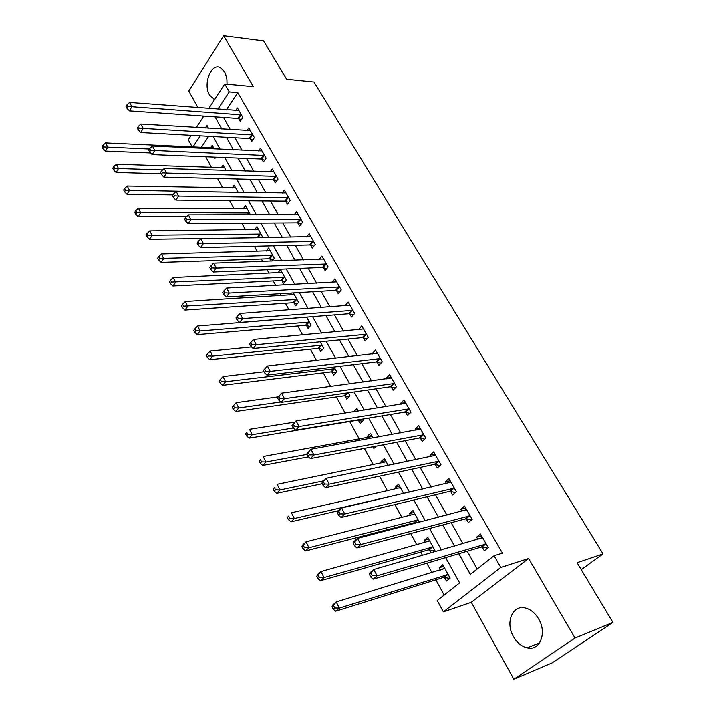 <?xml version="1.0" encoding="UTF-8"?>
<svg xmlns="http://www.w3.org/2000/svg" width="715" height="715" viewBox="0 0 715 715"><rect width="100%" height="100%" fill="white"/><g stroke="black" fill="none" stroke-linecap="round" stroke-linejoin="round"><path stroke-width="1.07" d="M227.03 84.191L226.905 79.347L225.618 74.047L224.564 71.813L220.327 67.63C211.086 62.67 202.783 84.182 209.549 95.015L214.554 99.591M513.504 636.716C517.061 642.803 521.61 646.521 527.143 647.888C539.825 651.302 547.279 632.936 538.627 618.904C535.115 613.05 530.709 609.421 525.427 608.045C512.476 604.425 505.058 622.702 513.504 636.716M192.228 147.031L188.313 139.791L191.227 135.332M581.25 569.676L603.04 553.911L313.974 82.011L286.617 79.222L263.594 40.898L223.652 35.75L188.796 91.046L197.93 107.572M202.559 115.964L203.158 117.046M603.04 553.911L577.077 562.732L612.925 622.408L552.114 662.894L513.826 679.25L575.03 638.039L528.626 558.513L500.777 567.442L443.372 611.879L437.24 600.529L459.62 582.895L445.66 557.62M528.626 558.513L471.301 602.298L513.826 679.25M471.301 602.298L443.372 611.879M205.741 156.791L211.542 167.453M217.557 178.509L222.633 187.839M229.595 200.647L233.921 208.601M241.876 223.223L245.424 229.738M254.406 246.255L257.141 251.278M261.341 259.009L262.637 261.377M267.187 269.743L269.072 273.21M273.264 280.923L275.686 285.374M280.217 293.713L281.227 295.563M285.41 303.249L289.012 309.872M297.78 325.995L302.615 334.87M310.399 349.188L316.495 360.405M323.252 372.819L330.679 386.475M336.363 396.923L345.175 413.118M349.733 421.501L359.314 439.108M364.373 448.412L373.248 464.732M379.468 476.172L387.467 490.874M394.903 504.54L401.982 517.562M405.959 524.873L406.388 525.65M410.678 533.551L416.809 544.812M420.751 552.06L422.556 555.385M426.819 563.214L431.94 572.626M435.846 579.82L444.158 595.086M612.925 622.408L575.03 638.039M208.717 136.297L201.29 147.46M444.48 577.434L446.464 581.063L450.146 578.122L442.8 564.77L439.162 567.737L440.422 570.034M432.45 552.525L434.935 550.452L427.749 537.376L424.192 540.397L425.309 542.435M429.393 549.898L431.056 552.927M419.428 522.254L412.993 510.537L409.525 513.62L410.508 515.408M414.62 522.924L414.897 523.434M403.644 493.529L398.541 484.243L395.154 487.371L396.003 488.935M388.2 465.429L384.384 458.485L381.068 461.658L381.792 462.989M373.087 437.938L370.495 433.227L367.26 436.445L367.868 437.562M376.188 446.169L373.856 448.484L372.926 446.786M358.43 420.322L360.19 423.539L363.39 420.295L362.719 419.07M358.304 411.036L356.892 408.471L353.737 411.76L358.286 411.009M345.068 395.922L346.793 399.068L349.921 395.788L348.268 392.785M343.826 384.697L343.549 384.196L342.968 384.813M331.957 371.988L333.655 375.08L336.711 371.755L334.12 367.036M319.105 348.518L320.758 351.548L323.752 348.178L320.257 341.824M306.485 325.486L308.12 328.453L311.043 325.057L306.681 317.12M294.106 302.883L295.706 305.797L298.575 302.374L293.373 292.918M291.523 293.025L289.87 295.027M281.96 280.7L283.533 283.569L286.331 280.101L280.539 269.564L277.938 272.817M272.129 261.038L274.319 258.249L268.634 247.899L266.212 251.019M270.038 258.928L271.208 261.073M261.869 237.648L262.521 236.79L256.944 226.628L254.683 229.631M250.438 214.804L245.459 205.75L243.35 208.637M238.131 192.415L234.189 185.239L232.214 188.018M226.065 170.465L223.116 165.085L221.257 167.775M214.232 148.926L212.23 145.297L210.487 147.889M215.76 157.202L214.965 158.373L214.294 157.139M458.816 553.714L470.363 574.422L494.083 555.716L502.439 553.142L237.8 92.637L226.423 109.726M223.518 117.43L230.302 129.495M234.94 137.754L241.947 150.222M246.568 158.453L253.807 171.332M258.419 179.545L265.891 192.844M270.485 201.04L278.207 214.777M282.791 222.937L290.764 237.13M295.331 245.263L303.562 259.92M308.12 268.027L316.62 283.167M321.151 291.237L329.937 306.878M334.45 314.904L343.531 331.063M348.017 339.053L357.393 355.748M361.853 363.685L371.541 380.934M375.974 388.835L385.984 406.647M390.39 414.494L400.731 432.906M405.11 440.699L415.799 459.718M420.143 467.449L431.181 487.112M435.489 494.78L446.902 515.095M451.174 522.692L462.971 543.695M467.199 551.22L477.2 569.033M482.25 547.082L484.35 550.782L488.282 547.645L480.498 534.007L476.619 537.171L477.879 539.387M466.269 518.965L468.334 522.585L472.159 519.394L464.544 506.041L460.764 509.268L461.854 511.198M450.629 491.437L452.649 494.986L456.385 491.732L448.931 478.666L445.231 481.946L446.178 483.608M435.31 464.491L437.285 467.968L440.941 464.661L433.639 451.862L430.028 455.196L430.832 456.608M420.313 438.098L422.252 441.504L425.818 438.143L418.668 425.613L415.138 429L415.799 430.162M405.62 412.251L407.514 415.585L411 412.18L404.002 399.908L400.552 403.332L401.079 404.261M391.23 386.922L393.089 390.193L396.485 386.744L389.63 374.714L386.261 378.181L386.663 378.879M377.127 362.103L378.941 365.302L382.266 361.817L375.545 350.028L372.256 353.541L372.533 354.023M363.3 337.775L365.079 340.912L368.332 337.382L361.736 325.834L358.68 329.651M349.742 313.93L351.494 317.004L354.667 313.438L348.205 302.105L345.104 305.77M336.452 290.549L338.168 293.561L341.278 289.959L334.942 278.85L331.983 282.336M323.421 267.616L325.102 270.574L328.14 266.936L321.929 256.042L319.185 259.366M310.641 245.12L312.285 248.025L315.252 244.351L309.157 233.662L306.619 236.844M298.092 223.044L299.71 225.895L302.615 222.195L296.636 211.712L294.276 214.759M285.786 201.389L287.376 204.186L290.219 200.459L284.347 190.172L282.148 193.104M273.711 180.135L275.266 182.879L278.046 179.125L272.29 169.026L270.225 171.85M261.851 159.275L263.379 161.965L266.105 158.194L260.448 148.273L258.517 150.99M250.214 138.79L251.716 141.436L254.379 137.638L248.82 127.905L247.015 130.523M238.783 118.681L240.258 121.273L242.868 117.457L237.407 107.894L235.709 110.423M208.807 108.394L224.742 83.977L253.36 86.667L223.652 35.75M224.742 83.977L229.256 91.877L217.914 109.082M237.8 92.637L229.256 91.877M494.083 555.716L500.777 567.442M196.384 127.422L203.802 116.053M208.503 128.164L207.055 125.536L205.446 127.976M200.272 135.832L192.862 147.058M441.414 549.924L429.572 528.483M425.291 520.726L413.833 499.982M409.516 492.161L398.434 472.106M394.081 464.214L383.365 444.81M378.977 436.865L368.618 418.096M364.203 410.097L354.175 391.945M349.724 383.892L340.027 366.321M335.558 358.233L326.165 341.234M321.679 333.101L312.589 316.647M308.076 308.478L299.29 292.56M294.759 284.347L286.25 268.938M281.701 260.698L273.461 245.79M268.894 237.523L260.93 223.089M256.345 214.795L248.632 200.826M244.038 192.505L236.576 178.991M231.964 170.653L224.742 157.568M220.122 149.203L213.133 136.538M215.027 116.831L221.802 128.977M226.432 137.28L233.43 149.828M238.059 158.104L245.29 171.064M249.901 179.331L257.364 192.719M261.967 200.96L269.68 214.786M274.265 223L282.237 237.282M286.804 245.468L295.045 260.224M299.594 268.384L308.102 283.632M312.634 291.747L321.419 307.504M325.933 315.583L335.013 331.858M339.5 339.902L348.884 356.714M353.344 364.713L363.041 382.087M367.483 390.041L377.502 407.997M381.908 415.898L392.258 434.452M396.637 442.299L407.336 461.47M411.688 469.263L422.744 489.078M427.061 496.809L438.483 517.285M442.764 524.953L454.579 546.126M481.508 535.767L476.619 537.171M443.675 566.36L439.162 567.737M306.565 317.129L302.132 317.531M371.818 435.632L367.26 436.445M385.617 460.737L381.068 461.658M399.694 486.343L395.154 487.371M414.056 512.476L409.525 513.62M428.714 539.146L424.192 540.397M465.662 507.999L460.764 509.268M450.155 480.811L445.231 481.946M434.961 454.186L430.028 455.196M420.08 428.097L415.138 429M405.503 402.554L400.552 403.332M391.221 377.511L386.261 378.181M377.225 352.978L372.256 353.541M363.497 328.918L358.528 329.383M349.653 305.359L345.068 305.698M480.551 538.61L482.098 536.804M369.441 574.485L370.754 577.014L372.309 575.673L370.996 573.144L369.441 574.485L369.905 572.84L373.784 569.489L482.607 537.689M370.996 573.144L373.784 569.489L377.082 575.798L373.185 579.141L481.258 547.047L487.684 548.128M486.164 543.936L377.082 575.798L372.309 575.673M370.754 577.014L373.185 579.141M444.784 568.38L336.238 601.941L339.33 608.107L335.701 611.209L443.497 577.425L449.833 578.364M444.319 567.531L442.853 569.283M334.718 607.991L333.476 605.525L332.037 606.776L333.27 609.243L334.718 607.991L339.33 608.107L448.144 574.485M332.037 606.776L332.627 605.06L336.238 601.941L333.476 605.525M335.701 611.209L333.27 609.243M464.973 510.385L466.234 509M353.219 543.311L354.506 545.777L356.016 544.41L354.738 541.943L353.219 543.311L353.746 541.8L357.518 538.377L466.609 509.652M354.738 541.943L357.518 538.377L360.744 544.544L356.946 547.949L465.277 518.911L471.408 520.02M470.095 515.756L360.744 544.544L356.016 544.41M354.506 545.777L356.946 547.949M449.735 482.786L450.709 481.776M337.382 512.852L338.633 515.265L340.108 513.871L338.856 511.457L337.382 512.852L337.954 511.475L341.636 507.99L450.942 482.196M338.856 511.457L341.636 507.99L344.782 514.005L341.082 517.49L449.637 491.375L455.5 492.501M454.356 488.175L344.782 514.005L340.108 513.871M338.633 515.265L341.082 517.49M434.827 455.777L435.498 455.124M321.902 483.09L323.126 485.449L324.565 484.028L323.332 481.669L321.902 483.09L326.112 478.29L435.614 455.321M323.332 481.669L326.112 478.29L329.186 484.171L325.584 487.719L434.327 464.41L439.948 465.554M438.956 461.175L329.186 484.171L324.565 484.028M323.126 485.449L325.584 487.719M429.688 540.906L320.964 571.544L323.984 577.568L320.454 580.741L428.41 549.871L434.47 550.845M429.349 540.29L428.142 541.648M319.417 577.452L318.211 575.039L316.808 576.308L318.014 578.721L319.417 577.452L323.984 577.568L432.977 546.895M316.808 576.308L317.442 574.735L320.964 571.544L318.211 575.039M320.454 580.741L318.014 578.721M414.897 513.996L306.029 541.827L308.987 547.717L305.546 550.961L413.645 522.88L415.889 523.174M414.673 513.602L413.744 514.586M304.465 547.592L303.285 545.223L301.918 546.528L303.097 548.888L304.465 547.592L308.987 547.717L418.123 519.868M301.918 546.528L302.597 545.08L306.029 541.827L303.285 545.223M305.546 550.961L303.097 548.888M400.409 487.639L291.425 512.762L294.321 518.518L290.96 521.825L338.91 510.573M400.302 487.442L399.649 488.104M289.843 518.384L288.69 516.078L287.35 517.41L288.502 519.716L289.843 518.384L294.321 518.518L403.564 493.386M287.35 517.41L288.69 516.078M290.96 521.825L288.502 519.716M306.771 454.007L307.968 456.304L309.372 454.865L308.174 452.559L306.771 454.007L310.936 449.261L420.599 429M308.174 452.559L310.936 449.261L313.948 455.017L310.444 458.619L419.33 438L424.728 439.171M423.87 434.738L313.948 455.017L309.372 454.865M307.968 456.304L310.444 458.619M386.207 461.81L277.143 484.332L279.976 489.972L276.705 493.332L322.242 483.742M275.543 489.829L274.417 487.567L273.112 488.926L274.238 491.178L275.543 489.829L279.976 489.972L323.493 480.891M273.112 488.926L274.417 487.567M276.705 493.332L274.238 491.178M291.988 425.568L293.159 427.82L294.517 426.355L293.347 424.093L291.988 425.568L296.108 420.885L405.888 403.224M293.347 424.093L296.108 420.885L299.04 426.515L295.635 430.171L404.636 412.135L409.838 413.315M409.096 408.837L299.04 426.515L294.517 426.355M293.159 427.82L295.635 430.171M277.518 397.763L278.671 399.962L279.994 398.469L278.85 396.271L277.518 397.763L281.603 393.143L391.48 377.958M278.85 396.271L281.603 393.143L284.472 398.639L281.147 402.357L390.247 386.797L395.261 387.986M394.617 383.472L284.472 398.639L279.994 398.469M278.671 399.962L281.147 402.357M380.443 358.608L270.225 371.38L267.41 366L377.359 353.21M380.988 363.157L376.144 361.96L266.981 375.143L270.225 371.38L265.792 371.201L264.666 369.047L263.379 370.558L264.496 372.712L265.792 371.201M264.496 372.712L266.981 375.143M267.41 366L264.666 369.047M366.536 334.245L256.283 344.71L253.53 339.446L363.524 328.954M367.001 338.83L362.317 337.623L253.128 348.527L256.283 344.71L251.894 344.532L250.795 342.422L249.535 343.951L250.634 346.06L251.894 344.532M250.634 346.06L253.128 348.527M253.53 339.446L250.795 342.422M352.915 310.355L242.644 318.613L239.945 313.456L349.957 305.171M353.299 314.975L348.768 313.76L239.561 322.474L242.644 318.613L238.292 318.425L237.219 316.361L235.995 317.907L237.067 319.971L238.292 318.425M237.067 319.971L239.561 322.474M239.945 313.456L237.219 316.361M372.292 436.49L263.165 456.519L265.935 462.033L262.745 465.456L308.558 456.858M261.556 461.89L260.448 459.682L259.179 461.05L260.278 463.257L261.556 461.89L265.935 462.033L306.985 454.418M259.179 461.05L260.448 459.682M262.745 465.456L260.278 463.257M295.027 422.056L249.49 429.304L252.207 434.702L249.097 438.179L357.455 420.223L362.407 421.287M247.864 434.55L246.782 432.387L245.54 433.782L246.621 435.944L247.864 434.55L252.207 434.702L293.32 427.981M245.54 433.782L246.782 432.387M249.097 438.179L246.621 435.944M278.323 396.834L236.102 402.661L238.756 407.943L235.727 411.474L344.094 395.806L348.875 396.888M234.457 407.782L233.403 405.673L232.196 407.085L233.251 409.203L234.457 407.782L238.756 407.943L280.745 401.973M233.403 405.673L236.102 402.661M235.727 411.474L233.251 409.203M263.987 371.746L223 376.582L225.6 381.747L222.642 385.322L330.991 371.863L335.612 372.953M221.337 381.587L220.3 379.513L219.121 380.952L220.157 383.017L221.337 381.587L225.6 381.747L335.013 368.663M220.3 379.513L223 376.582M222.642 385.322L220.157 383.017M251.537 346.963L210.165 351.038L212.713 356.106L209.826 359.717L318.13 348.375L322.608 349.474M208.494 355.936L207.475 353.907L206.331 355.355L207.341 357.384L208.494 355.936L212.713 356.106L322.09 345.148M207.475 353.907L210.165 351.038M209.826 359.717L207.341 357.384M339.554 286.938L229.292 293.07L226.655 288.02L336.649 281.853M339.875 291.586L335.478 290.37L226.289 296.966L229.292 293.07L224.984 292.873L223.929 290.853L222.731 292.417L223.786 294.437L224.984 292.873M223.786 294.437L226.289 296.966M226.655 288.02L223.929 290.853M306.494 317.183L197.599 326.013L200.093 330.982L197.269 334.638L305.519 325.334L309.854 326.433M195.91 330.804L194.918 328.82L193.792 330.285L194.784 332.269L195.91 330.804L200.093 330.982L309.407 322.081M194.918 328.82L197.599 326.013M197.269 334.638L194.784 332.269M326.451 263.969L216.216 268.062L213.633 263.12L323.6 258.982M326.719 268.643L322.447 267.428L213.285 272.004L216.216 268.062L211.953 267.866L210.925 265.882L209.754 267.464L210.782 269.448L211.953 267.866M210.782 269.448L213.285 272.004M213.633 263.12L210.925 265.882M294.267 294.535L185.283 301.507L187.723 306.369L184.971 310.069L293.15 302.722L297.351 303.83M183.585 306.19L182.611 304.241L181.512 305.725L182.486 307.673L183.585 306.19L296.966 299.451M182.611 304.241L185.283 301.507M184.971 310.069L182.486 307.673M313.599 241.447L203.418 243.574L200.888 238.739L310.81 236.549M313.814 246.139L309.667 244.914L200.558 247.551L203.418 243.574L199.199 243.368L198.189 241.438L197.045 243.029L198.055 244.968L199.199 243.368M198.055 244.968L200.558 247.551M200.888 238.739L198.189 241.438M282.103 272.406L173.209 277.492L175.604 282.255L172.923 285.991L281.004 280.53L285.088 281.639M171.502 282.068L170.554 280.164L169.482 281.656L170.438 283.569L171.502 282.068L284.758 277.232M170.554 280.164L173.209 277.492M172.923 285.991L170.438 283.569M300.988 219.344L190.878 219.585L188.403 214.849L298.253 214.545M301.158 224.054L297.127 222.839L188.09 223.598L190.878 219.585L186.695 219.38L185.712 217.485L184.595 219.094L185.587 220.989L186.695 219.38M185.587 220.989L188.09 223.598M188.403 214.849L185.712 217.485M270.172 250.697L161.384 253.95L163.726 258.615L161.107 262.387L269.081 258.741L273.05 259.858M159.668 258.428L158.73 256.56L157.684 258.07L158.623 259.938L159.668 258.428L272.772 255.434M158.73 256.56L161.384 253.95M161.107 262.387L158.623 259.938M288.619 197.662L178.598 196.098L176.176 191.45L285.937 192.952M288.744 202.39L284.82 201.174L175.872 200.137L178.598 196.098L174.46 195.883L173.486 194.024L172.404 195.651L173.37 197.51L174.46 195.883M173.37 197.51L175.872 200.137M176.176 191.45L173.486 194.024M258.455 229.381L149.792 230.874L152.089 235.45L149.524 239.257L258.803 237.702M148.068 235.253L147.147 233.421L146.128 234.949L147.04 236.781L148.068 235.253L261.011 234.028M147.147 233.421L149.792 230.874M149.524 239.257L147.04 236.781M276.482 176.382L166.568 173.075L164.191 168.526L273.845 171.761M276.571 181.127L272.746 179.912L163.905 177.15L166.568 173.075L162.457 172.86L161.51 171.037L160.455 172.672L161.402 174.496L162.457 172.86M161.402 174.496L163.905 177.15M164.191 168.526L161.51 171.037M246.943 208.44L138.424 208.244L140.676 212.739L138.174 216.573L186.74 216.475M136.69 212.534L135.787 210.737L134.786 212.275L135.689 214.08L136.69 212.534L249.455 213.007M135.787 210.737L138.424 208.244M138.174 216.573L135.689 214.08M264.568 155.495L154.771 150.508L152.438 146.048L261.976 150.954M264.622 160.249L260.886 159.034L152.17 154.61L154.771 150.508L150.704 150.293L149.775 148.506L148.738 150.15L149.667 151.938L150.704 150.293M149.667 151.938L152.17 154.61M152.438 146.048L149.775 148.506M235.646 187.884L127.27 186.052L129.487 190.458L127.038 194.328L172.887 194.927M125.527 190.262L124.651 188.492L123.677 190.047L124.553 191.808L125.527 190.262L238.113 192.371M124.651 188.492L127.27 186.052M127.038 194.328L124.553 191.808M252.869 134.992L143.215 128.396L140.927 124.017L250.321 130.532M252.887 139.765L249.249 138.549L140.676 132.525L143.215 128.396L139.184 128.173L138.272 126.421L137.262 128.074L138.165 129.826L139.184 128.173M138.165 129.826L140.676 132.525M140.927 124.017L138.272 126.421M224.546 167.694L116.339 164.289L118.502 168.615L116.116 172.503L161.009 173.745M114.588 168.409L113.721 166.675L112.773 168.24L113.631 169.964L114.588 168.409L162.662 169.956M113.721 166.675L116.339 164.289M116.116 172.503L113.631 169.964M241.384 114.856L131.873 106.705L129.638 102.424L238.881 110.476M241.375 119.637L237.818 118.422L129.397 110.861L131.873 106.705L127.887 106.481L126.993 104.765L126.001 106.437L126.895 108.153L127.887 106.481M126.895 108.153L129.397 110.861M129.638 102.424L126.993 104.765M213.642 147.853L105.606 142.937L107.733 147.183L105.4 151.097L150.651 152.983M103.854 146.968L103.005 145.27L102.075 146.843L102.924 148.541L103.854 146.968L149.444 149.033M103.005 145.27L105.606 142.937M105.4 151.097L102.924 148.541M485.887 543.883L481.973 547.029M485.172 543.9L481.258 547.047M443.497 577.425L447.161 574.476M444.203 577.389L447.876 574.44M469.818 515.703L465.992 518.902M469.103 515.703L465.277 518.911M454.079 488.122L450.352 491.384M453.364 488.113L449.637 491.375M438.679 461.112L435.042 464.428M437.964 461.095L434.327 464.41M428.41 549.871L431.994 546.859M429.125 549.844L432.709 546.841M413.645 522.88L417.14 519.814M414.351 522.871L417.846 519.814M401.91 493.931L402.581 493.323M423.593 434.666L420.045 438.036M422.878 434.64L419.33 438M408.819 408.774L405.351 412.18M408.104 408.721L404.636 412.135M394.349 383.392L390.953 386.851M393.634 383.338L390.247 386.797M380.166 358.528L376.85 362.031M379.451 358.465L376.144 361.96M366.268 334.164L363.032 337.703M365.553 334.084L362.317 337.623M352.638 310.274L349.474 313.849M351.932 310.185L348.768 313.76M358.161 420.259L358.671 419.741M344.094 395.806L346.748 393M344.8 395.851L347.624 392.875M330.991 371.863L334.039 368.529M331.689 371.916L334.745 368.591M318.13 348.375L321.115 345.005M318.836 348.446L321.822 345.077M339.285 286.858L336.184 290.46M338.57 286.76L335.478 290.37M305.519 325.334L308.442 321.929M306.226 325.405L309.139 322.009M326.183 263.889L323.153 267.526M325.468 263.781L322.447 267.428M293.15 302.722L296.001 299.281M293.847 302.803L296.698 299.37M313.331 241.357L310.373 245.031M312.625 241.241L309.667 244.914M281.004 280.53L283.792 277.062M281.701 280.62L284.49 277.152M300.729 219.255L297.833 222.964M300.014 219.13L297.127 222.839M269.081 258.741L271.807 255.246M269.778 258.848L272.513 255.353M288.36 197.572L285.526 201.299M287.653 197.438L284.82 201.174M257.373 237.362L260.046 233.832M258.07 237.469L260.743 233.948M276.213 176.292L273.443 180.046M275.516 176.149L272.746 179.912M247.024 214.804L248.498 212.802M247.81 214.804L249.195 212.927M264.3 155.396L261.592 159.186M263.603 155.253L260.886 159.034M252.601 134.894L249.946 138.701M251.903 134.742L249.249 138.549M241.116 114.758L238.524 118.583M240.419 114.597L237.818 118.422M213.946 99.358L214.67 99.412M527.143 647.888L539.584 642.874"/></g></svg>
